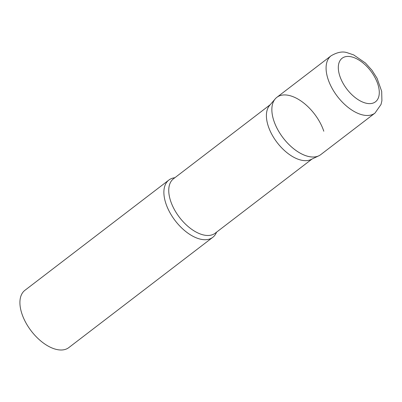 <?xml version="1.0" encoding="UTF-8"?>
<svg xmlns="http://www.w3.org/2000/svg" width="402" height="402" viewBox="0 0 402 402"><rect width="100%" height="100%" fill="white"/><g stroke="black" fill="none" stroke-linecap="round" stroke-linejoin="round"><path stroke-width="0.6" d="M331.097 55.788L276.872 97.324A36.085 19.713 52.5 0 0 277.656 129.479A36.085 19.713 52.5 0 0 308.937 156.579A36.085 19.713 52.5 0 0 320.756 154.619L374.986 113.083L381.006 104.495L381.9 100.771L381.689 91.355L377.061 78.249L371.935 70.219L365.463 63.039L353.67 54.908L347.132 52.697C342.63 51.165 337.288 52.195 331.097 55.788A36.085 19.713 52.5 0 0 331.886 87.943A36.085 19.713 52.5 0 0 363.167 115.042A36.085 19.713 52.5 0 0 374.986 113.083M275.214 98.892A36.085 19.713 -127.5 0 0 273.832 120.721A36.085 19.713 -127.5 0 0 318.811 155.81L311.007 159.529A34.281 18.728 -127.5 0 1 268.28 126.198A34.281 18.728 -127.5 0 1 269.591 105.46L275.214 98.892A36.085 19.713 -127.5 0 1 300.42 100.6A36.085 19.713 -127.5 0 1 323.796 131.223M216.567 232.15A36.085 19.713 -127.5 0 1 212.779 237.326A36.085 19.713 -127.5 0 1 187.684 232.979A36.085 19.713 -127.5 0 1 165.855 203.427A36.085 19.713 -127.5 0 1 168.895 180.031A36.085 19.713 -127.5 0 1 174.88 177.719M212.779 237.326L68.812 347.599A36.085 19.713 -127.5 0 1 43.712 343.253A36.085 19.713 -127.5 0 1 21.889 313.701A36.085 19.713 -127.5 0 1 24.924 290.304L168.895 180.031M366.493 103.289A27.426 14.985 52.5 0 0 377.785 84.018A27.426 14.985 52.5 0 0 351.107 56.762A27.426 14.985 52.5 0 0 339.816 76.033A27.426 14.985 52.5 0 0 366.493 103.289M311.997 159.056L215.201 233.2A34.281 18.728 -127.5 0 1 191.357 229.07A34.281 18.728 -127.5 0 1 170.624 200.995A34.281 18.728 -127.5 0 1 173.508 178.769L270.305 104.626"/></g></svg>

